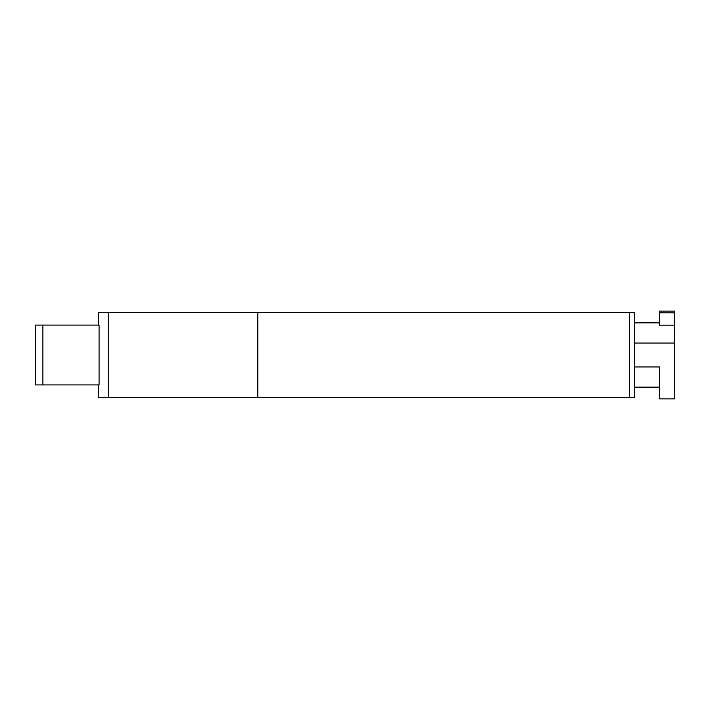<?xml version="1.0" encoding="UTF-8"?>
<svg xmlns="http://www.w3.org/2000/svg" width="710" height="710" viewBox="0 0 710 710"><rect width="100%" height="100%" fill="white"/><g stroke="black" fill="none" stroke-linecap="round" stroke-linejoin="round"><path stroke-width="1.06" d="M98.299 325.091L98.299 312.631L98.299 325.091M659.546 311.14L659.546 312.799L674.5 312.799L674.5 311.14L659.546 311.14M629.637 312.631L629.637 397.369L634.625 397.369L634.625 312.631L98.299 312.631M629.637 397.369L257.801 397.369L257.801 312.631M257.801 397.369L98.299 397.369L98.299 384.909L98.299 397.369M35.5 384.909L99.081 384.909L99.081 325.091L35.5 325.091L35.5 384.909L35.5 325.091M634.625 366.964L659.546 366.964L659.546 398.86L674.5 398.86L674.5 312.799M634.625 343.036L674.5 343.036M659.546 312.799L659.546 325.162L674.5 325.162M108.275 397.369L108.275 312.631M42.893 384.909L42.893 325.091M634.625 387.145L659.546 387.145M634.625 322.855L659.546 322.855"/></g></svg>
